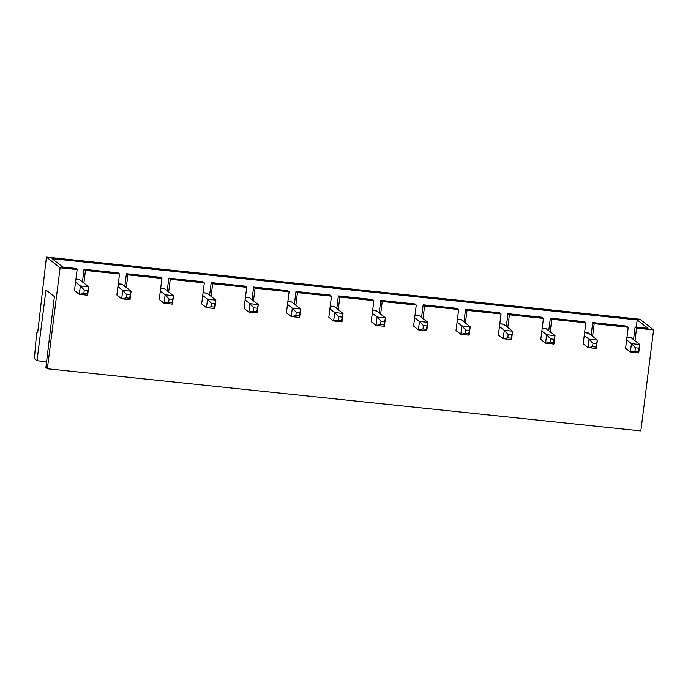 <?xml version="1.0" encoding="UTF-8"?>
<svg xmlns="http://www.w3.org/2000/svg" width="688" height="688" viewBox="0 0 688 688"><rect width="100%" height="100%" fill="white"/><g stroke="black" fill="none" stroke-linecap="round" stroke-linejoin="round"><path stroke-width="1.03" d="M37.023 360.693L45.95 290.001L54.395 296.597L45.898 367.624L47.36 368.768L60.123 267.778L46.431 257.088L37.694 332.562L36.971 331.986L36.086 338.943L34.4 358.646L37.023 360.693L46.603 361.699M47.36 368.768L640.838 430.912L653.6 329.922L639.909 319.232L46.431 257.088M626.992 337.086L630.647 337.464A12.805 2.365 -84 0 1 630.905 337.576L639.788 344.516L638.722 352.935L630.38 352.058L625.573 348.309L628.23 327.264L594.183 323.704L592.592 336.32M585.841 322.827L584.387 321.692L550.34 318.123L551.793 319.258L585.841 322.827L583.183 343.862L587.991 347.621L596.333 348.489L597.399 340.078L588.515 333.138A12.805 2.365 -84 0 0 588.249 333.026L584.602 332.648M551.793 319.258L550.202 331.883M543.451 318.389L541.989 317.254L507.942 313.685L509.404 314.82L543.451 318.389L540.794 339.425L545.593 343.183L553.943 344.052L555.001 335.641L546.117 328.701A12.805 2.365 -84 0 0 545.859 328.589L542.213 328.202M509.404 314.82L507.804 327.445M501.053 313.952L499.6 312.808L465.552 309.247L467.014 310.383L501.053 313.952L498.396 334.987L503.203 338.745L511.554 339.614L512.612 331.203L503.728 324.263A12.805 2.365 -84 0 0 503.47 324.151L499.815 323.764M467.014 310.383L465.415 323.007M458.664 309.514L457.21 308.37L423.163 304.81L424.616 305.945L458.664 309.514L456.006 330.55L460.814 334.299L469.156 335.176L470.222 326.757L461.338 319.825A12.805 2.365 -84 0 0 461.08 319.714L457.425 319.327M424.616 305.945L423.025 318.57M416.274 305.068L414.821 303.933L380.774 300.372L382.227 301.507L416.274 305.068L413.617 326.112L418.424 329.862L426.766 330.739L427.833 322.319L418.949 315.388A12.805 2.365 -84 0 0 418.682 315.267L415.036 314.889M382.227 301.507L380.636 314.132M373.885 300.63L372.423 299.495L338.376 295.926L339.838 297.07L373.885 300.63L371.228 321.674L376.026 325.424L384.377 326.301L385.435 317.882L376.56 310.942A12.805 2.365 -84 0 0 376.293 310.83L372.647 310.451M339.838 297.07L338.238 309.695M331.496 296.193L330.034 295.057L295.986 291.488L297.448 292.632L331.496 296.193L328.83 317.237L333.637 320.986L341.988 321.864L343.045 313.444L334.162 306.504A12.805 2.365 -84 0 0 333.904 306.392L330.249 306.014M297.448 292.632L295.849 305.248M289.098 291.755L287.644 290.62L253.597 287.051L255.05 288.186L289.098 291.755L286.44 312.791L291.248 316.549L299.59 317.426L300.656 309.007L291.772 302.066A12.805 2.365 -84 0 0 291.514 301.955L287.859 301.576M255.05 288.186L253.459 300.811M246.708 287.317L245.255 286.182L211.207 282.613L212.661 283.748L246.708 287.317L244.051 308.353L248.858 312.111L257.2 312.98L258.267 304.569L249.383 297.629A12.805 2.365 -84 0 0 249.116 297.517L245.47 297.139M212.661 283.748L211.07 296.373M204.319 282.88L202.857 281.736L168.818 278.176L170.271 279.311L204.319 282.88L201.661 303.915L206.469 307.674L214.811 308.542L215.869 300.131L206.993 293.191A12.805 2.365 -84 0 0 206.727 293.079L203.08 292.692M170.271 279.311L168.672 291.936M161.929 278.442L160.467 277.298L126.42 273.738L127.882 274.873L161.929 278.442L159.263 299.478L164.071 303.236L172.421 304.105L173.479 295.694L164.595 288.754A12.805 2.365 -84 0 0 164.337 288.642L160.682 288.255M127.882 274.873L126.282 287.498M83.893 283.06L85.484 270.436L119.531 273.996L116.874 295.04L121.681 298.79L130.023 299.667L131.09 291.248L122.206 284.316A12.805 2.365 -84 0 0 121.948 284.204L118.293 283.817M653.6 329.922L636.581 328.142L635.119 326.998L647.976 328.348L637.191 319.929L52.056 258.662L62.832 267.082L75.689 268.423L77.142 269.558L74.485 290.603L79.292 294.352L87.634 295.229L88.7 286.81L79.817 279.87A12.805 2.365 -84 0 0 79.55 279.758L75.904 279.38M77.142 269.558L60.123 267.778M636.581 328.142L634.981 340.766M37.754 332.072L36.971 331.986M628.23 327.264L626.777 326.129L592.729 322.56L594.183 323.704M592.729 322.56L591.138 335.185M550.34 318.123L548.74 330.747M507.942 313.685L506.351 326.31M465.552 309.247L463.961 321.872M423.163 304.81L421.572 317.435M380.774 300.372L379.174 312.997M338.376 295.926L336.785 308.551M295.986 291.488L294.395 304.113M253.597 287.051L252.006 299.676M211.207 282.613L209.608 295.238M168.818 278.176L167.218 290.8M126.42 273.738L124.829 286.363M119.531 273.996L118.078 272.861L84.031 269.3L82.44 281.925M85.484 270.436L84.031 269.3M635.119 326.998L633.528 339.623M637.191 319.929L636.288 327.127M626.639 339.889L631.446 343.639L630.38 352.058L634.947 351.164L638.283 351.508L638.722 352.935M634.947 351.164L635.377 347.793L631.446 343.639L639.788 344.516L638.283 351.508M635.377 347.793L638.713 348.145M584.25 335.452L589.048 339.201L587.991 347.621L592.557 346.726L595.894 347.07L596.333 348.489M592.557 346.726L592.987 343.355L589.048 339.201L597.399 340.078L595.894 347.07M592.987 343.355L596.324 343.708M541.852 331.014L546.659 334.764L545.593 343.183L550.168 342.28L553.505 342.633L553.943 344.052M550.168 342.28L550.589 338.917L546.659 334.764L555.001 335.641L553.505 342.633M550.589 338.917L553.926 339.27M499.462 326.576L504.27 330.326L503.203 338.745L507.778 337.842L511.115 338.195L511.554 339.614M507.778 337.842L508.2 334.48L504.27 330.326L512.612 331.203L511.115 338.195M508.2 334.48L511.537 334.824M457.073 322.13L461.88 325.888L460.814 334.299L465.38 333.405L468.717 333.757L469.156 335.176M465.38 333.405L465.81 330.042L461.88 325.888L470.222 326.757L468.717 333.757M465.81 330.042L469.147 330.386M414.683 317.693L419.482 321.451L418.424 329.862L422.991 328.967L426.328 329.32L426.766 330.739M422.991 328.967L423.421 325.605L419.482 321.451L427.833 322.319L426.328 329.32M423.421 325.605L426.758 325.949M372.285 313.255L377.093 317.013L376.026 325.424L380.602 324.53L383.938 324.874L384.377 326.301M380.602 324.53L381.023 321.158L377.093 317.013L385.435 317.882L383.938 324.874M381.023 321.158L384.36 321.511M329.896 308.817L334.703 312.567L333.637 320.986L338.212 320.092L341.549 320.436L341.988 321.864M338.212 320.092L338.634 316.721L334.703 312.567L343.045 313.444L341.549 320.436M338.634 316.721L341.97 317.073M287.507 304.38L292.314 308.129L291.248 316.549L295.814 315.654L299.16 315.998L299.59 317.426M295.814 315.654L296.244 312.283L292.314 308.129L300.656 309.007L299.16 315.998M296.244 312.283L299.581 312.636M245.117 299.942L249.916 303.692L248.858 312.111L253.425 311.208L256.762 311.561L257.2 312.98M253.425 311.208L253.855 307.846L249.916 303.692L258.267 304.569L256.762 311.561M253.855 307.846L257.192 308.198M202.719 295.505L207.527 299.254L206.469 307.674L211.035 306.771L214.372 307.123L214.811 308.542M211.035 306.771L211.457 303.408L207.527 299.254L215.869 300.131L214.372 307.123M211.457 303.408L214.794 303.752M160.33 291.058L165.137 294.817L164.071 303.236L168.646 302.333L171.983 302.686L172.421 304.105M168.646 302.333L169.067 298.97L165.137 294.817L173.479 295.694L171.983 302.686M169.067 298.97L172.404 299.314M117.94 286.621L122.748 290.379L121.681 298.79L126.248 297.895L129.593 298.248L130.023 299.667M126.248 297.895L126.678 294.533L122.748 290.379L131.09 291.248L129.593 298.248M126.678 294.533L130.015 294.877M75.551 282.183L80.35 285.941L79.292 294.352L83.859 293.458L87.195 293.81L87.634 295.229M83.859 293.458L84.289 290.087L80.35 285.941L88.7 286.81L87.195 293.81M84.289 290.087L87.625 290.439M630.905 337.576L626.983 337.163M588.515 333.138L584.594 332.725M546.117 328.701L542.196 328.288M503.728 324.263L499.806 323.85M461.338 319.825L457.417 319.413M418.949 315.388L415.027 314.975M376.56 310.942L372.629 310.537M334.162 306.504L330.24 306.1M291.772 302.066L287.851 301.654M249.383 297.629L245.461 297.216M206.993 293.191L203.063 292.778M164.595 288.754L160.674 288.341M122.206 284.316L118.284 283.903M79.817 279.87L75.895 279.466"/></g></svg>

